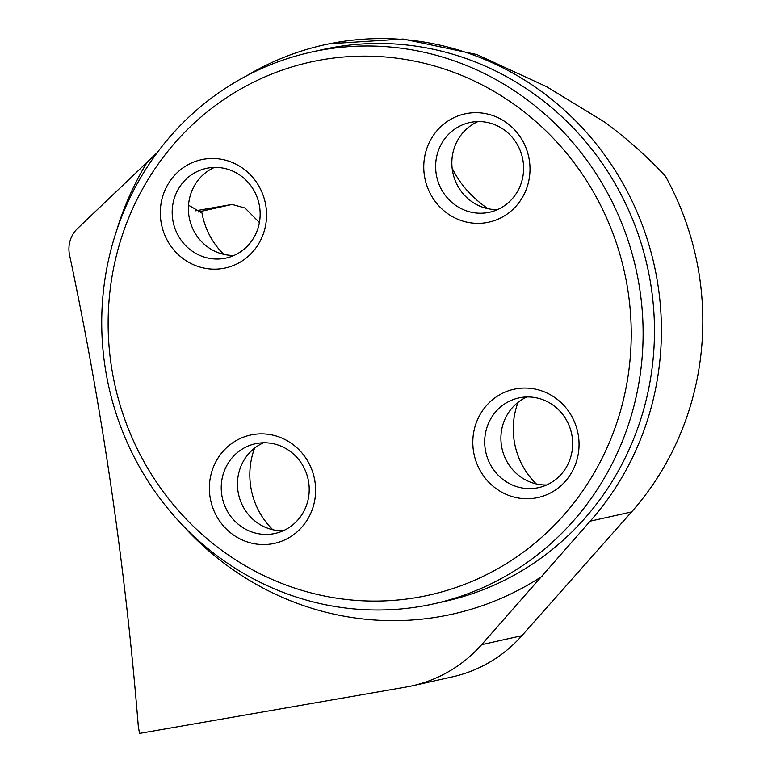 <?xml version="1.0" encoding="UTF-8"?>
<svg xmlns="http://www.w3.org/2000/svg" width="772" height="772" viewBox="0 0 772 772"><rect width="100%" height="100%" fill="white"/><g stroke="black" fill="none" stroke-linecap="round" stroke-linejoin="round"><path stroke-width="1.16" d="M198.143 212.01L232.121 204.435L245.052 208.035L259.402 222.529M246.268 76.013A286.817 274.137 -102.6 0 1 324.172 44.892A286.817 274.137 -102.6 0 1 656.779 277.852A286.817 274.137 -102.6 0 1 590.175 521.168L481.641 644.668A141.286 135.042 -102.6 0 1 412.18 685.845A141.286 135.042 -102.6 0 1 406.168 687.032L139.549 733.4L138.323 726.539A3551.335 3394.339 -102.6 0 0 69.567 255.078A28.255 27.01 -102.6 0 1 77.528 228.522L157.44 152.354M329.634 43.734L403.1 39.034L476.787 54.523L546.518 86.628L604.457 121.976C626.7 138.304 647.013 156.359 665.396 176.141A286.817 274.137 -102.6 0 1 631.583 511.923L521.891 635.684A141.286 135.042 -102.6 0 1 452.421 676.861L412.18 685.845M223.764 254.355A74.18 70.899 -102.6 0 1 201.965 212.927L188.532 205.217M272.825 529.737A74.18 70.899 77.4 0 1 254.606 448.136M518.051 402.328A74.18 70.899 -102.6 0 0 536.27 483.919M487.219 208.536A74.18 70.899 77.4 0 1 486.013 207.34C470.804 196.416 459.504 183.311 452.122 168.035M106.295 374.285A282.581 270.084 77.4 0 1 310.846 52.206A282.581 270.084 77.4 0 1 638.541 281.722A282.581 270.084 77.4 0 1 433.989 603.791A282.581 270.084 77.4 0 1 106.295 374.285M112.548 373.33A273.047 260.975 77.4 0 1 456.792 73.475A273.047 260.975 77.4 0 1 539.715 539.03A273.047 260.975 77.4 0 1 112.548 373.33M473.709 452.479A55.459 53.007 -102.6 0 0 535.662 497.988A55.459 53.007 -102.6 0 0 578.16 434.318A55.459 53.007 -102.6 0 0 516.207 388.808A55.459 53.007 -102.6 0 0 473.709 452.479M424.658 177.097A55.459 53.007 77.4 0 1 467.156 113.426A55.459 53.007 77.4 0 1 529.109 158.935A55.459 53.007 77.4 0 1 486.601 222.606A55.459 53.007 77.4 0 1 424.658 177.097M210.264 498.297A55.459 53.007 77.4 0 1 252.762 434.617A55.459 53.007 77.4 0 1 314.715 480.126A55.459 53.007 77.4 0 1 272.207 543.806A55.459 53.007 77.4 0 1 210.264 498.297M161.203 222.915A55.459 53.007 -102.6 0 0 223.156 268.424A55.459 53.007 -102.6 0 0 265.664 204.744A55.459 53.007 -102.6 0 0 203.712 159.235A55.459 53.007 -102.6 0 0 161.203 222.915M283.16 530.798A45.915 43.888 77.4 0 1 238.606 494.543A45.915 43.888 77.4 0 1 263.513 442.781M308.472 481.081A45.915 43.888 77.4 0 1 275.228 533.413A45.915 43.888 77.4 0 1 222.384 498.162A45.915 43.888 77.4 0 1 255.214 443.784A45.915 43.888 77.4 0 1 308.472 481.081M234.109 255.416A45.915 43.888 77.4 0 1 189.555 219.161A45.915 43.888 77.4 0 1 214.452 167.399M259.411 205.699A45.915 43.888 77.4 0 1 226.177 258.031A45.915 43.888 77.4 0 1 173.333 222.78A45.915 43.888 77.4 0 1 206.163 168.402A45.915 43.888 77.4 0 1 259.411 205.699M497.554 209.598A45.915 43.888 77.4 0 1 453 173.343A45.915 43.888 77.4 0 1 477.907 121.59M522.866 159.881A45.915 43.888 77.4 0 1 489.622 212.223A45.915 43.888 77.4 0 1 436.778 176.971A45.915 43.888 77.4 0 1 469.608 122.584A45.915 43.888 77.4 0 1 522.866 159.881M546.605 484.98A45.915 43.888 77.4 0 1 502.051 448.725A45.915 43.888 77.4 0 1 526.958 396.972M571.917 435.263A45.915 43.888 77.4 0 1 538.673 487.605A45.915 43.888 77.4 0 1 485.839 452.353A45.915 43.888 77.4 0 1 518.668 397.966A45.915 43.888 77.4 0 1 571.917 435.263M231.552 204.551L195.49 210.814M433.989 603.791L445.347 601.263A282.581 270.084 -102.6 0 0 649.899 279.184A282.581 270.084 -102.6 0 0 322.204 49.678L310.846 52.206M481.641 644.668L521.891 635.684M590.175 521.168L631.583 511.923M542.446 576.066A296.709 283.594 77.4 0 1 181.681 524.236M116.331 231.523A296.709 283.594 77.4 0 1 147.172 162.226M195.47 210.804L232.15 204.426"/></g></svg>

